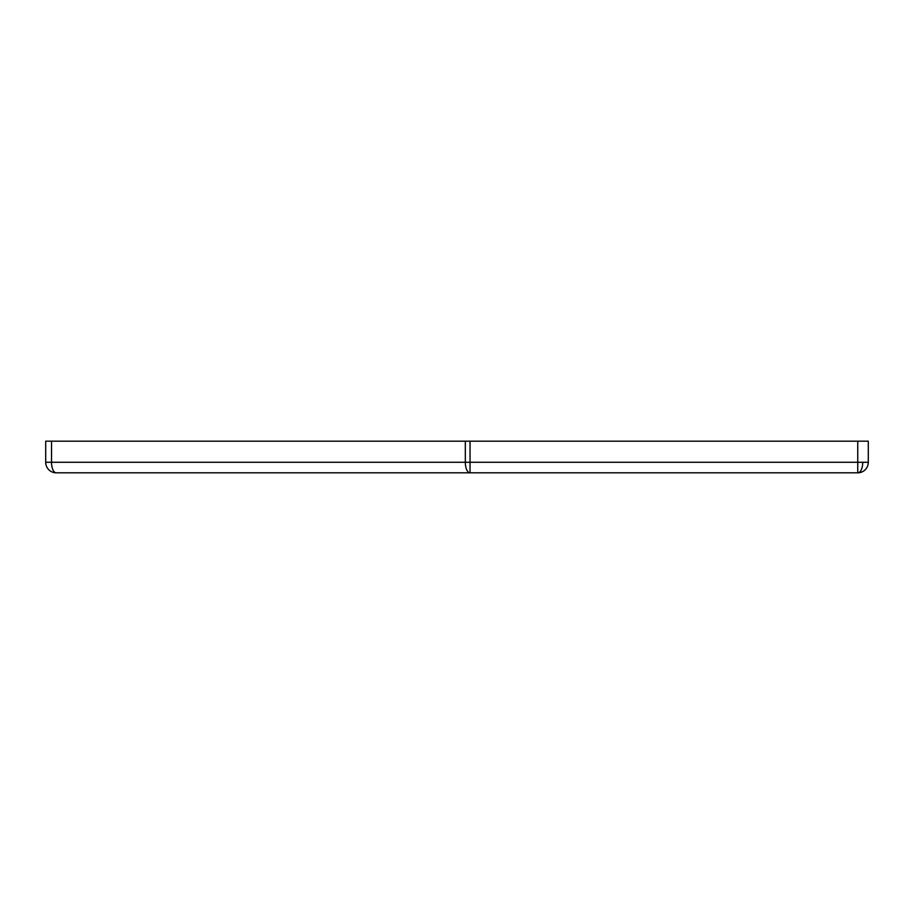 <?xml version="1.0" encoding="UTF-8"?>
<svg xmlns="http://www.w3.org/2000/svg" width="914" height="914" viewBox="0 0 914 914"><rect width="100%" height="100%" fill="white"/><g stroke="black" fill="none" stroke-linecap="round" stroke-linejoin="round"><path stroke-width="1.37" d="M45.7 462.278A10.545 10.545 0 0 0 56.245 472.824L857.755 472.824L857.755 462.278L868.3 462.278L868.3 441.176L45.7 441.176L45.7 462.278L51.527 462.278L51.527 441.176M857.755 472.824A10.545 10.545 0 0 0 868.3 462.278M747.024 472.824L799.75 472.824M56.245 472.824A10.545 4.719 -90 0 1 51.527 462.278L470.036 462.278L470.036 472.824A10.545 4.719 -90 0 1 465.317 462.278L465.317 441.176M862.725 462.278A10.545 4.97 -90.4 0 1 862.473 465.683A10.545 4.97 89.6 0 1 857.835 472.824M857.755 441.176L857.755 462.278L470.036 462.278L470.036 441.176"/></g></svg>
